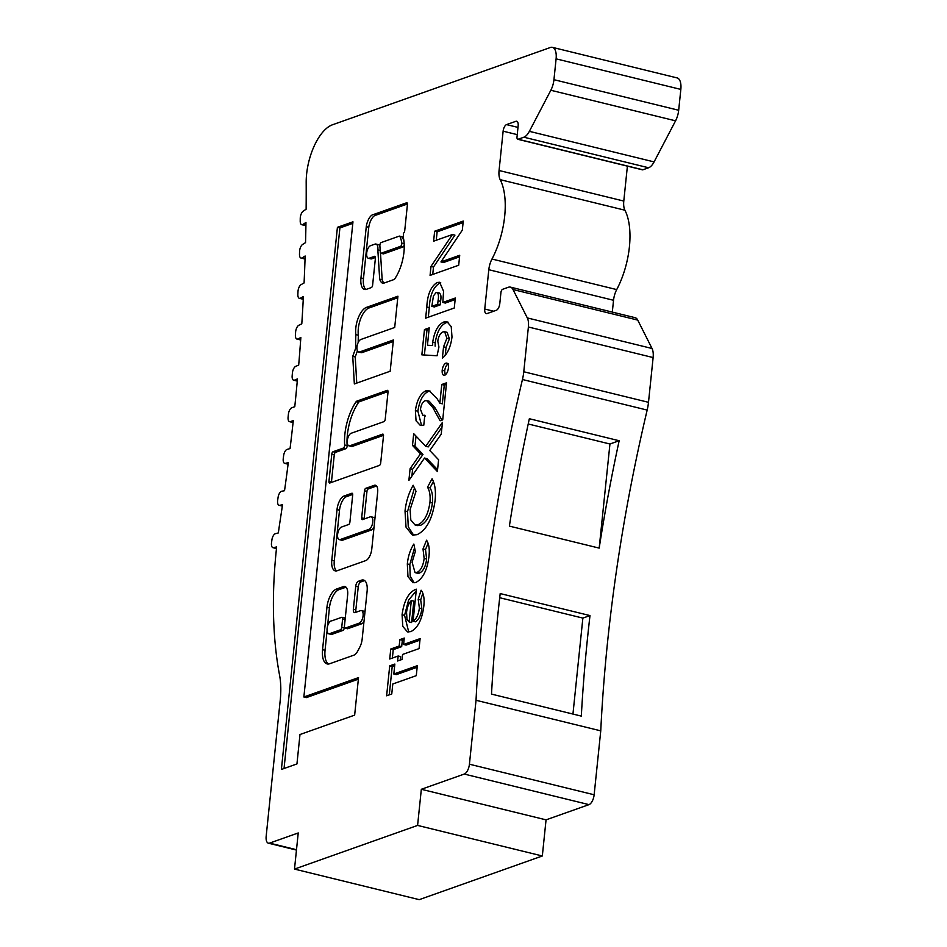 <?xml version="1.0" encoding="UTF-8"?>
<svg xmlns="http://www.w3.org/2000/svg" width="947" height="947" viewBox="0 0 947 947"><rect width="100%" height="100%" fill="white"/><g stroke="black" fill="none" stroke-linecap="round" stroke-linejoin="round"><path stroke-width="1.42" d="M381.179 242.55A2.166 0.994 -76.2 0 0 379.889 245.013A2.166 0.994 -76.2 0 0 379.877 245.616L380.28 252.139A2.166 0.994 -76.2 0 0 380.86 253.251A2.166 0.994 -76.2 0 0 381.156 253.228L400.474 246.374A2.166 0.994 -76.2 0 0 401.765 243.107A26.256 12.039 -76.2 0 0 399.918 236.501A2.166 0.994 -76.2 0 0 399.516 236.123A2.166 0.994 -76.2 0 0 399.208 236.146L381.179 242.55M360.949 278.181A14.158 6.499 -76.2 0 0 364.595 289.439A14.158 6.499 -76.2 0 0 367.069 289.084L371.331 287.568A2.166 0.994 -76.2 0 0 372.621 285.106L375.426 258.01A2.166 0.994 -76.2 0 0 374.87 256.294A2.166 0.994 -76.2 0 0 374.562 256.317L369.259 258.2A6.499 2.983 103.8 0 1 368.359 258.259A6.499 2.983 103.8 0 1 366.678 253.086A6.499 2.983 103.8 0 1 370.549 245.687L374.858 244.16A7.304 3.35 103.8 0 1 375.959 244.054A7.304 3.35 103.8 0 1 377.841 249.866L379.676 279.152A15.673 7.185 -76.2 0 0 382.931 283.354A2.166 0.994 -76.2 0 0 382.967 283.366A2.166 0.994 -76.2 0 0 383.275 283.342L394.059 279.519A2.166 0.994 -76.2 0 0 394.686 278.951A30.588 14.027 -76.2 0 0 403.375 237.792A2.166 0.994 103.8 0 1 403.327 236.774L403.434 233.163A2.166 0.994 -76.2 0 0 404.724 230.701L407.423 204.493A2.166 0.994 -76.2 0 0 406.867 202.776A2.166 0.994 -76.2 0 0 406.571 202.8L373.781 214.424A11.364 5.209 -76.2 0 0 366.276 226.653L360.973 277.909A14.158 6.499 -76.2 0 0 360.949 278.181M407.447 203.984L376.279 215.04A11.364 5.209 -76.2 0 0 368.774 227.256L363.47 278.525A14.158 6.499 -76.2 0 0 363.447 278.797A14.158 6.499 -76.2 0 0 365.909 289.474M397.776 297.76L368.632 308.106A18.111 8.31 -76.2 0 0 358.321 328.514A18.111 8.31 -76.2 0 0 358.345 335.214L355.859 334.599A110.42 50.653 -76.2 0 0 355.788 347.88L352.734 356.332L354.344 383.949L390.176 371.236L393.407 339.973L359.564 351.976A6.499 2.983 103.8 0 1 358.664 352.047A6.499 2.983 103.8 0 1 356.995 346.874A6.499 2.983 103.8 0 1 360.854 339.476L394.698 327.473L397.929 296.21L366.134 307.491A18.111 8.31 -76.2 0 0 355.823 327.899A18.111 8.31 -76.2 0 0 355.859 334.599M344.874 434.235A36.969 16.951 -76.2 0 0 344.649 444.995A2.166 0.994 103.8 0 1 343.347 448.085L333.06 451.731A2.166 0.994 -76.2 0 0 331.77 454.193L328.964 481.289A2.166 0.994 -76.2 0 0 329.532 483.017A2.166 0.994 -76.2 0 0 329.828 482.994L379.416 465.403A2.166 0.994 -76.2 0 0 380.694 462.941L383.499 435.845A2.166 0.994 -76.2 0 0 382.943 434.128A2.166 0.994 -76.2 0 0 382.647 434.14L349.869 445.765A6.499 2.983 103.8 0 1 348.97 445.836A6.499 2.983 103.8 0 1 347.3 440.663A6.499 2.983 103.8 0 1 351.171 433.264L383.937 421.64A2.166 0.994 -76.2 0 0 385.228 419.178L388.021 392.082A2.166 0.994 -76.2 0 0 387.465 390.353A2.166 0.994 -76.2 0 0 387.169 390.377L356.735 401.173A2.166 0.994 -76.2 0 0 356.108 401.729A36.969 16.951 -76.2 0 0 344.874 434.235M388.045 391.561L359.233 401.777A2.166 0.994 -76.2 0 0 358.605 402.345A36.969 16.951 -76.2 0 0 347.371 434.839A36.969 16.951 -76.2 0 0 347.135 445.599A2.166 0.994 103.8 0 1 345.833 448.7L335.558 452.346A2.166 0.994 -76.2 0 0 334.267 454.809L331.462 481.905A2.166 0.994 -76.2 0 0 331.45 482.425M331.781 620.841A6.665 3.054 -76.2 0 0 327.106 628.524A6.665 3.054 -76.2 0 0 328.822 633.827A6.665 3.054 -76.2 0 0 330.491 633.342L340.447 629.814A2.166 0.994 -76.2 0 0 341.737 627.34L342.601 619.007A2.166 0.994 -76.2 0 0 342.045 617.29A2.166 0.994 -76.2 0 0 341.737 617.302L331.781 620.841M337.606 534.451A6.499 2.983 103.8 0 1 341.476 527.053L348.614 524.52A2.166 0.994 -76.2 0 0 349.905 522.057L352.698 494.961A2.166 0.994 -76.2 0 0 352.142 493.233A2.166 0.994 -76.2 0 0 351.846 493.257L344.128 495.991A11.944 5.481 -76.2 0 0 337.025 509.569L331.793 560.174A13.459 6.179 -76.2 0 0 335.262 570.887A13.459 6.179 -76.2 0 0 337.12 570.757L365.684 560.624A10.275 4.711 -76.2 0 0 371.792 548.94L377.664 492.203A8.748 4.013 -76.2 0 0 375.403 485.243A8.748 4.013 -76.2 0 0 374.195 485.326L365.755 488.321A2.166 0.994 -76.2 0 0 364.477 490.783L361.671 517.879A2.166 0.994 -76.2 0 0 362.228 519.607A2.166 0.994 -76.2 0 0 362.535 519.583L370.206 516.861A6.499 2.983 103.8 0 1 371.106 516.79A6.499 2.983 103.8 0 1 372.656 522.886A6.499 2.983 103.8 0 1 368.916 529.361L340.186 539.553A6.499 2.983 103.8 0 1 339.286 539.624A6.499 2.983 103.8 0 1 337.606 534.451M296.458 850.075L268.403 843.197A8.665 3.977 -76.2 0 1 266.166 836.308L280.229 700.212A57.803 26.516 -76.2 0 0 279.578 675.27A289.024 132.58 103.8 0 1 276.654 546.893L273.647 547.686A5.777 2.652 103.8 0 1 272.973 547.697A5.777 2.652 103.8 0 1 271.517 542.832L271.884 540.039A5.777 2.652 103.8 0 1 275.423 533.694L278.359 532.912A289.024 132.58 103.8 0 1 279.969 521.75A1156.109 530.296 -76.2 0 0 282.526 504.751L279.673 505.307A5.777 2.652 103.8 0 1 279.105 505.307A5.777 2.652 103.8 0 1 277.672 500.241L278.075 497.435A5.777 2.652 103.8 0 1 281.697 491.256L284.538 490.7A1156.109 530.296 -76.2 0 0 288.302 462.586L285.378 463.367A5.777 2.652 103.8 0 1 284.716 463.379A5.777 2.652 103.8 0 1 283.26 458.514L283.615 455.708A5.777 2.652 103.8 0 1 287.154 449.363L290.054 448.594A1156.109 530.296 -76.2 0 0 293.298 420.61L290.374 421.628A5.777 2.652 103.8 0 1 289.593 421.675A5.777 2.652 103.8 0 1 288.101 417.047L288.397 414.265A5.777 2.652 103.8 0 1 291.842 407.719L294.777 406.701A1156.109 530.296 -76.2 0 0 297.476 378.895L294.576 380.126A5.777 2.652 103.8 0 1 294.47 380.173A5.777 2.652 103.8 0 1 293.665 380.221A5.777 2.652 103.8 0 1 292.161 375.829L292.398 373.071A5.777 2.652 103.8 0 1 295.748 366.335L298.696 365.08A1156.109 530.296 -76.2 0 0 300.85 337.511L297.938 338.919A5.777 2.652 103.8 0 1 297.737 339.002A5.777 2.652 103.8 0 1 296.932 339.062A5.777 2.652 103.8 0 1 295.417 334.859L295.606 332.113A5.777 2.652 103.8 0 1 298.873 325.235L301.797 323.815A1156.109 530.296 -76.2 0 0 303.407 296.506L300.519 298.127A5.777 2.652 103.8 0 1 300.199 298.269A5.777 2.652 103.8 0 1 299.394 298.329A5.777 2.652 103.8 0 1 297.855 294.339L297.985 291.629A5.777 2.652 103.8 0 1 301.146 284.597L304.082 282.964A1156.109 530.296 -76.2 0 0 305.147 256.01L302.247 257.809A5.777 2.652 103.8 0 1 301.833 258.01A5.777 2.652 103.8 0 1 301.028 258.069A5.777 2.652 103.8 0 1 299.489 254.27L299.56 251.594A5.777 2.652 103.8 0 1 302.638 244.433L305.538 242.621A1156.109 530.296 -76.2 0 0 305.964 222.438L303.052 224.392A5.777 2.652 103.8 0 1 302.555 224.652A5.777 2.652 103.8 0 1 301.75 224.699A5.777 2.652 103.8 0 1 300.211 221.042L300.246 218.39A5.777 2.652 103.8 0 1 303.241 211.134L306.13 209.204A1156.109 530.296 -76.2 0 0 306.189 182.866A43.349 19.887 103.8 0 1 332.397 124.815L550.385 47.492A14.454 6.629 103.8 0 1 552.385 47.35A14.454 6.629 103.8 0 1 556.102 58.844L553.948 79.69A14.454 6.629 103.8 0 1 550.834 90.261L529.361 131.337A14.454 6.629 103.8 0 1 523.88 137.208L518.151 139.233A2.888 1.326 103.8 0 1 517.749 139.268A2.888 1.326 103.8 0 1 517.003 136.96L518.151 125.844A5.777 2.652 -76.2 0 0 516.671 121.252A5.777 2.652 -76.2 0 0 515.866 121.311L506.562 124.602A5.777 2.652 -76.2 0 0 503.129 131.183L499.069 170.496A14.454 6.629 -76.2 0 0 500.182 179.658A57.803 26.516 103.8 0 1 491.978 259.028A14.454 6.629 -76.2 0 0 488.806 269.717L484.746 309.03A5.777 2.652 -76.2 0 0 486.237 313.623A5.777 2.652 -76.2 0 0 487.042 313.575L496.335 310.273A5.777 2.652 -76.2 0 0 499.779 303.703L500.927 292.587A2.888 1.326 103.8 0 1 502.644 289.297L508.373 287.261A14.454 6.629 103.8 0 1 510.374 287.119A14.454 6.629 103.8 0 1 513.014 289.533L527.313 317.92A14.454 6.629 103.8 0 1 528.39 326.999L523.774 371.757A28.907 13.258 103.8 0 1 522.448 379.51A867.085 397.728 -76.2 0 0 476.033 700.283L469.428 764.205A8.665 3.977 103.8 0 1 464.267 774.066L421.332 789.289L417.591 825.417L294.493 869.086L298.234 832.958L269.599 843.114L296.506 849.708M552.385 47.35L677.117 77.914A14.454 6.629 103.8 0 1 680.834 89.409L678.679 110.254A14.454 6.629 103.8 0 1 675.566 120.825L654.081 161.901A14.454 6.629 103.8 0 1 648.6 167.761L642.871 169.797A2.888 1.326 103.8 0 1 642.468 169.833L517.749 139.268M627.399 166.127L623.789 201.06A14.454 6.629 -76.2 0 0 624.913 210.21A57.803 26.516 103.8 0 1 616.71 289.593A14.454 6.629 -76.2 0 0 613.538 300.282L612.307 312.096M510.374 287.119L635.106 317.683A14.454 6.629 103.8 0 1 637.733 320.098L652.033 348.484A14.454 6.629 103.8 0 1 653.122 357.564L648.494 402.309A28.907 13.258 103.8 0 1 647.168 410.075A867.085 397.728 -76.2 0 0 600.753 730.847L594.148 794.77A8.665 3.977 103.8 0 1 588.998 804.63L546.052 819.853L542.323 855.981L417.591 825.417M294.493 869.086L419.225 899.65L542.323 855.981M437.064 355.764L421.853 354.853L424.469 329.556L429.24 327.863L427.44 345.264L432.637 345.513L432.72 342.175C434.46 331.154 438.212 324.419 443.942 321.956L446.948 321.696L451.222 326.608L451.991 337.002C450.736 346.898 447.529 353.965 442.367 358.215L443.551 346.815L446.913 338.257L444.664 331.734L443.089 331.876C440.438 332.942 438.662 336.019 437.774 341.109L438.923 347.016L437.064 355.764M420.468 409.364L422.836 415.366L424.812 415.236L423.783 425.215L420.267 425.369L416.053 420.776L415.39 410.619C416.881 400.297 420.314 393.727 425.7 390.898L429.038 390.744L437.017 398.628L439.846 403.209L441.776 384.506L446.546 382.813L442.723 419.864L440.118 420.788L432.791 407.53L426.73 400.652L425.025 400.747C422.646 401.871 421.119 404.748 420.468 409.364M405.02 511.001C406.109 501.437 408.82 492.854 413.164 485.266L416.017 491.304L410.11 509.569L410.82 520.01L415.046 524.969L418.041 524.721C424.232 521.809 428.21 514.351 429.95 502.348C430.518 495.731 429.701 490.688 427.499 487.22L432.069 478.768C435.016 483.87 436.022 491.114 435.099 500.478C432.507 518.802 426.481 530.213 417.023 534.688L412.371 535.079L406.026 527.124L405.02 511.001L407.506 511.605L414.466 488.025M415.413 589.484L416.384 589.176L413.07 621.208C416.443 618.876 418.55 614.496 419.379 608.057L418.195 599.285L421.107 590.218C423.759 593.556 424.647 599.025 423.771 606.613C421.983 619.823 417.686 628.157 410.868 631.59L407.447 631.886L402.783 626.369L402.073 614.745C403.943 601.132 408.394 592.704 415.413 589.484L416.325 589.709M359.221 623.15L345.264 628.098A2.166 0.994 103.8 0 1 344.968 628.121A2.166 0.994 103.8 0 1 344.412 626.393L347.632 595.13A10.843 4.972 -76.2 0 0 344.85 586.513A10.843 4.972 -76.2 0 0 343.347 586.619L336.493 589.058A16.063 7.363 -76.2 0 0 326.94 607.323L322.56 649.666A17.922 8.227 -76.2 0 0 327.165 663.93A17.922 8.227 -76.2 0 0 329.651 663.752L353.764 655.206A10.843 4.972 -76.2 0 0 357.883 650.802L359.813 647.097A10.843 4.972 -76.2 0 0 362.156 639.166L367.105 591.248A14.098 6.463 -76.2 0 0 363.482 580.038A14.098 6.463 -76.2 0 0 361.517 580.168L358.321 581.304A4.333 1.989 -76.2 0 0 355.741 586.24L353.373 609.17A4.333 1.989 -76.2 0 0 354.486 612.614A4.333 1.989 -76.2 0 0 355.089 612.567L360.511 610.649A6.499 2.983 103.8 0 1 361.411 610.578A6.499 2.983 103.8 0 1 362.961 616.686A6.499 2.983 103.8 0 1 359.221 623.15L361.718 623.765L347.762 628.713A2.166 0.994 103.8 0 1 347.454 628.737A2.166 0.994 103.8 0 1 347.206 628.571M296.944 763.933L299.986 734.517L354.652 715.127L358.522 677.602L303.869 696.992L352.971 221.811L337.416 227.327L281.389 769.449L296.944 763.933M398.166 656.011L389.726 659.005L390.756 649.026L399.196 646.032L399.859 639.616L404.262 638.053L403.6 644.469L420.113 638.609L419.083 648.588L402.57 654.448L402.049 659.432L397.645 660.994L398.166 656.011L400.652 656.614L400.297 660.059M268.403 843.197A8.665 3.977 -76.2 0 0 269.599 843.114M458.691 265.243L430.068 275.399L430.992 266.415L452.441 234.513L433.608 241.201L434.637 231.222L463.261 221.065L462.325 230.121L440.947 261.928L459.721 255.264L458.691 265.243M391.762 693.973L386.625 695.796L389.714 665.871L394.852 664.048L393.822 674.015L417.319 665.694L416.289 675.661L392.792 683.994L391.762 693.973M407.328 563.938C408.086 556.327 410.252 549.698 413.839 544.052L415.331 551.485L412.099 562.198L415.046 572.627L416.976 572.462C420.799 570.556 423.191 565.88 424.149 558.446L423.013 548.952L426.552 540.228C428.967 543.779 429.772 549.224 428.944 556.552C427.239 570.058 422.895 578.688 415.911 582.441L412.892 582.701L407.968 576.569L407.328 563.938L409.814 564.542L414.561 547.662M424.528 458.04L408.879 480.437L410.098 468.682L420.492 453.814L412.501 445.445L413.709 433.667L425.748 446.286L442.462 422.362L441.243 434.117L429.784 450.512L438.591 459.757L437.384 471.523L424.528 458.04L427.014 458.656L437.561 469.712M444.664 375.249C442.805 375.568 441.977 373.911 442.19 370.289C442.734 366.536 443.989 364.145 445.919 363.127C447.789 362.796 448.629 364.441 448.428 368.075C447.86 371.828 446.605 374.219 444.664 375.249L443.776 375.32M447.576 363.541L446.818 363.056M454.276 308L425.653 318.156L426.801 307.017C427.417 294.553 430.873 286.373 437.171 282.49L439.657 282.277L443.563 291.285L442.829 302.448L455.306 298.021L454.276 308M546.052 819.853L421.332 789.289M500.194 593.568L589.993 615.574A867.085 397.728 -76.2 0 0 581.316 716.11L491.505 694.104A867.085 397.728 103.8 0 1 500.194 593.568M600.753 730.847L476.033 700.283M599.179 548.112A867.085 397.728 103.8 0 1 619.16 440.734L529.349 418.728A867.085 397.728 -76.2 0 0 509.379 526.106L599.179 548.112L609.939 444.001L528.225 423.984M619.16 440.734L609.939 444.001M572.947 714.062L582.867 618.095L589.993 615.574M582.867 618.095L499.708 597.723M432.72 274.452L433.489 267.03L430.992 266.415M433.489 267.03L454.939 235.128L452.441 234.513M436.259 240.254L437.123 231.837L434.637 231.222M437.123 231.837L463.107 222.616M459.567 256.826L443.445 262.544L440.947 261.928M392.378 658.058L393.242 649.642L390.756 649.026M393.242 649.642L401.682 646.647L399.196 646.032M401.682 646.647L402.345 640.231L399.859 639.616M402.345 640.231L404.097 639.616M419.947 640.16L406.085 645.085L403.6 644.469M389.276 694.849L392.212 666.475L389.714 665.871M392.212 666.475L394.698 665.599M417.154 667.244L396.32 674.631L393.822 674.015M374.065 526.958A6.499 2.983 103.8 0 1 371.413 529.977L342.672 540.169A6.499 2.983 103.8 0 1 341.772 540.228L339.286 539.624M371.106 516.79L373.603 517.405A6.499 2.983 103.8 0 1 374.917 518.755M376.539 485.989L368.253 488.936A2.166 0.994 -76.2 0 0 366.963 491.398L364.169 518.494A2.166 0.994 -76.2 0 0 364.145 519.003M352.722 494.441L346.614 496.607A11.944 5.481 -76.2 0 0 339.523 510.184L334.291 560.79A13.459 6.179 -76.2 0 0 336.576 570.911M352.805 223.362L339.902 227.943L284.041 768.502M339.902 227.943L337.416 227.327M358.368 679.165L306.355 697.608L303.869 696.992M361.411 610.578L363.908 611.194A6.499 2.983 103.8 0 1 364.95 612.034M363.979 621.492A6.499 2.983 103.8 0 1 361.718 623.765M364.654 580.618A14.098 6.463 -76.2 0 0 364.015 580.783L360.807 581.92A4.333 1.989 -76.2 0 0 358.238 586.856L355.859 609.773A4.333 1.989 -76.2 0 0 356.072 612.224M327.082 630.678L325.058 650.281A17.922 8.227 -76.2 0 0 328.467 664.025M346.01 587.176A10.843 4.972 -76.2 0 0 345.844 587.235L338.979 589.661A16.063 7.363 -76.2 0 0 329.426 607.927L327.544 626.216M328.822 633.827L331.32 634.431A6.665 3.054 -76.2 0 0 332.989 633.957L342.944 630.418A2.166 0.994 -76.2 0 0 344.235 627.956L345.087 619.622A2.166 0.994 -76.2 0 0 344.53 617.894A2.166 0.994 -76.2 0 0 344.235 617.918M332.989 633.957L330.491 633.342M383.523 435.324L352.367 446.38A6.499 2.983 103.8 0 1 351.467 446.439L348.97 445.836M393.254 341.524L362.062 352.592A6.499 2.983 103.8 0 1 361.162 352.651L358.664 352.047M357.433 350.863L355.232 356.948L356.759 383.097M355.232 356.948L352.734 356.332M356.924 348.153L355.788 347.88M358.345 335.214A110.42 50.653 -76.2 0 0 358.191 342.518M368.632 308.106L366.134 307.491M376.279 215.04L373.781 214.424M368.774 227.256L366.276 226.653M380.481 252.944L382.174 279.767L379.676 279.152M382.174 279.767A15.673 7.185 -76.2 0 0 384.009 283.082M380.173 250.446L377.841 249.866M375.959 244.054L378.457 244.669A7.304 3.35 103.8 0 1 379.901 246.149M375.438 257.501L371.757 258.803A6.499 2.983 103.8 0 1 370.845 258.874L368.359 258.259M363.47 278.525L360.973 277.909M383.097 253.713A2.166 0.994 -76.2 0 0 383.346 253.867A2.166 0.994 -76.2 0 0 383.653 253.843L402.972 246.989A2.166 0.994 -76.2 0 0 404.227 244.764M404.12 242.799A26.256 12.039 -76.2 0 0 402.404 237.105A2.166 0.994 -76.2 0 0 402.013 236.738A2.166 0.994 -76.2 0 0 401.706 236.762M419.379 608.057L421.877 608.672C421.048 615.112 418.941 619.492 415.567 621.812L413.07 621.208M421.877 608.672L420.693 599.901L418.195 599.285M420.693 599.901L422.847 593.177M408.737 632.028L404.57 615.361L402.073 614.745M404.57 615.361L408.571 600.161L416.207 590.869M409.104 621.919L411.602 622.534L413.815 601.156L411.318 600.552C408.713 603.31 407.127 607.252 406.559 612.366L406.961 619.196L409.104 621.919L411.318 600.552M415.046 572.627L417.532 573.243L419.462 573.065L416.976 572.462M419.462 573.065C423.297 571.171 425.688 566.495 426.647 559.061L424.149 558.446M426.647 559.061L425.511 549.556L423.013 548.952M425.511 549.556L428.091 543.187M414.123 582.807L410.205 576.131L409.814 564.542M415.046 524.969L417.544 525.585L420.527 525.325L418.041 524.721M420.527 525.325C426.73 522.424 430.707 514.967 432.448 502.952L429.95 502.348M432.448 502.952C433.004 496.335 432.187 491.304 429.997 487.835L427.499 487.22M429.997 487.835L433.347 481.632M413.697 535.256L408.264 526.781L407.506 511.605M411.886 476.14L412.584 469.298L410.098 468.682M412.584 469.298L422.978 454.43L420.492 453.814M422.978 454.43L414.987 446.049L412.501 445.445M414.987 446.049L416.017 436.094M441.953 427.263L428.245 446.901L425.748 446.286M421.581 425.523L417.887 411.235L415.39 410.619M417.887 411.235C419.379 400.912 422.812 394.331 428.186 391.502L425.7 390.898M428.186 391.502L430.258 391.17M441.776 384.506L444.273 385.121L442.332 403.824L439.846 403.209M444.273 385.121L446.392 384.364M441.918 420.148L435.289 408.145L429.228 401.256L426.73 400.652M445.208 374.976L444.676 370.904L442.19 370.289M444.676 370.904C445.232 367.14 446.475 364.761 448.416 363.743M424.398 355.007L426.967 330.16L424.469 329.556M426.967 330.16L429.086 329.414M432.637 345.513L427.44 345.264M435.135 346.128L435.206 342.778L432.72 342.175M435.206 342.778C436.958 331.77 440.698 325.022 446.439 322.572L443.942 321.956M446.439 322.572L448.156 322.193M445.22 355.445L446.049 347.419L443.551 346.815M446.049 347.419L449.399 338.872L446.913 338.257M449.399 338.872L447.162 332.35L444.664 331.734M428.304 317.209L429.299 307.633C429.914 295.156 433.371 286.988 439.668 283.106L437.171 282.49M439.668 283.106L440.769 282.822M455.152 299.572L445.327 303.064L442.829 302.448M431.82 306.355L437.692 304.271L438.059 300.744C438.994 295.488 438.354 292.73 436.129 292.469L433.442 295.938L431.82 306.355L434.318 306.97L440.189 304.887L440.556 301.347C441.48 296.091 440.84 293.333 438.627 293.085M440.189 304.887L437.692 304.271M439.491 293.002L436.129 292.469M347.135 445.599L344.649 444.995M647.168 410.075L522.448 379.51M680.834 89.409L556.102 58.844M678.679 110.254L553.948 79.69M675.566 120.825L550.834 90.261M654.081 161.901L529.361 131.337M648.6 167.761L523.88 137.208M642.871 169.797L518.151 139.233M517.358 121.666L515.866 121.311M517.997 127.407L506.562 124.602M517.251 134.64L503.129 131.183M623.789 201.06L499.069 170.496M624.913 210.21L500.182 179.658M616.71 289.593L491.978 259.028M613.538 300.282L488.806 269.717M493.671 311.22L484.746 309.03M637.733 320.098L513.014 289.533M652.033 348.484L527.313 317.92M653.122 357.564L528.39 326.999M648.494 402.309L523.774 371.757M594.148 794.77L469.428 764.205M588.998 804.63L464.267 774.066M276.488 548.384L273.647 547.686M282.336 505.97L279.673 505.307M288.125 464.03L285.378 463.367M293.108 422.291L290.374 421.628M297.311 380.789L294.576 380.126M300.708 339.594L297.938 338.919M303.289 298.802L300.519 298.127M305.064 258.495L302.247 257.809M305.917 225.09L303.052 224.392M342.672 540.169L340.186 539.553M371.413 529.977L368.916 529.361M364.169 518.494L361.671 517.879M366.963 491.398L364.477 490.783M368.253 488.936L365.755 488.321M376.444 485.882L374.195 485.326M334.291 560.79L331.793 560.174M339.523 510.184L337.025 509.569M346.614 496.607L344.128 495.991M355.859 609.773L353.373 609.17M358.238 586.856L355.741 586.24M360.807 581.92L358.321 581.304M364.015 580.783L361.517 580.168M325.058 650.281L322.56 649.666M329.426 607.927L326.94 607.323M338.979 589.661L336.493 589.058M345.844 587.235L343.347 586.619M347.762 628.713L345.264 628.098M345.087 619.622L342.601 619.007M344.235 627.956L341.737 627.34M342.944 630.418L340.447 629.814M352.367 446.38L349.869 445.765M331.462 481.905L328.964 481.289M334.267 454.809L331.77 454.193M335.558 452.346L333.06 451.731M345.833 448.7L343.347 448.085M358.605 402.345L356.108 401.729M359.233 401.777L356.735 401.173M362.062 352.592L359.564 351.976M371.757 258.803L369.259 258.2M383.653 253.843L381.156 253.228M402.404 237.105L399.918 236.501M404.18 243.699L401.765 243.107M402.972 246.989L400.474 246.374M435.289 408.145L432.791 407.53M429.299 307.633L426.801 307.017M440.556 301.347L438.059 300.744M305.905 225.717L301.75 224.699M305.041 259.052L301.028 258.069M303.265 299.276L299.394 298.329M300.673 339.985L296.932 339.062M297.275 381.108L293.665 380.221M276.477 548.562L272.973 547.697M282.324 506.089L279.105 505.307M288.101 464.208L284.716 463.379M293.085 422.528L289.593 421.675M347.454 628.737L344.968 628.121M344.53 617.894L342.045 617.29M383.346 253.867L380.86 253.251M402.013 236.738L399.516 236.123M422.836 415.366L425.321 415.97"/></g></svg>
